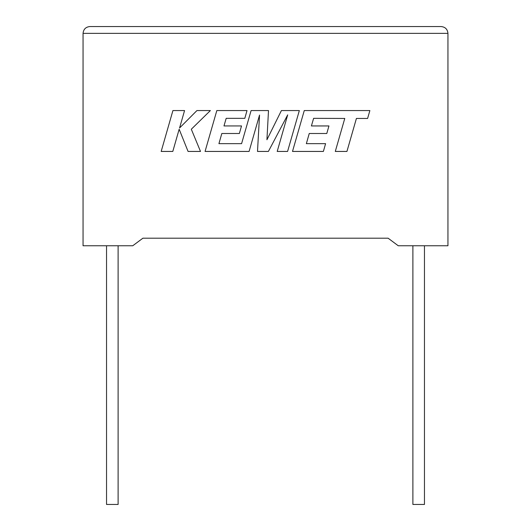 <?xml version="1.0" encoding="UTF-8"?>
<svg xmlns="http://www.w3.org/2000/svg" width="531" height="531" viewBox="0 0 531 531"><rect width="100%" height="100%" fill="white"/><g stroke="black" fill="none" stroke-linecap="round" stroke-linejoin="round"><path stroke-width="0.8" d="M412.886 245.76L412.886 504.45L424.461 504.45L424.461 245.76M118.114 245.76L118.114 504.45L106.539 504.45L106.539 245.76M388.115 238.2L398.25 245.76L447.945 245.76L447.945 33.36C447.514 29.251 445.243 26.981 441.142 26.55C445.243 26.981 447.514 29.251 447.945 33.36L83.055 33.36L83.055 245.76L132.75 245.76L142.885 238.2L388.115 238.2L142.885 238.2M89.858 26.55C85.756 26.981 83.486 29.251 83.055 33.36C83.486 29.251 85.756 26.981 89.858 26.55L441.142 26.55M172.92 110.561L161.178 151.435L172.801 151.435L179.159 129.239L188.067 151.435L200.506 151.435L191.306 129.239L210.382 110.561L196.935 110.561L179.564 127.991L184.562 110.561L172.92 110.561M299.338 110.561L281.41 110.561L266.927 139.759L268.5 110.561L251.097 110.561L241.585 143.655L218.925 143.655L221.819 133.5L239.362 133.5L241.519 125.94L223.976 125.94L226.186 118.34L244.811 118.34L247.021 110.561L216.827 110.561L205.066 151.435L249.092 151.435L259.54 115.048L257.502 151.435L268.401 151.435L287.696 114.869L277.202 151.435L287.583 151.435L299.338 110.561M313.615 118.34L344.772 118.453L335.293 151.435L346.935 151.435L356.414 118.453L367.605 118.453L369.868 110.561L304.263 110.561L292.501 151.435L323.386 151.435L325.589 143.655L306.354 143.655L309.248 133.5L326.791 133.5L328.948 125.947L311.405 125.947L313.615 118.34"/></g></svg>
